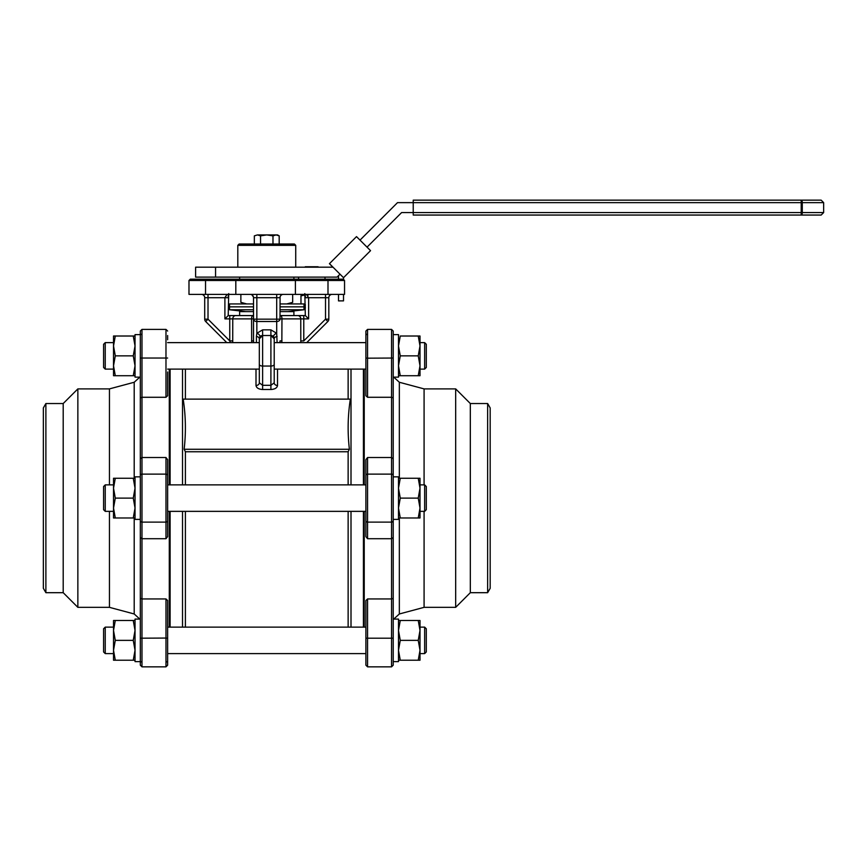 <?xml version="1.0" encoding="UTF-8"?>
<svg xmlns="http://www.w3.org/2000/svg" width="867" height="867" viewBox="0 0 867 867"><rect width="100%" height="100%" fill="white"/><g stroke="black" fill="none" stroke-linecap="round" stroke-linejoin="round"><path stroke-width="1.3" d="M259.84 335.93L262.625 335.93M325.515 294.39L325.515 297.706L328.821 297.706A3.305 3.305 0 0 1 332.137 294.39A3.305 3.305 0 0 0 328.821 297.706L328.821 319.175A3.305 3.305 0 0 1 327.856 321.516L306.734 342.628L327.856 321.516L325.515 319.175L325.515 297.706L308.63 297.706L308.63 318.883L303.775 318.883L303.775 315.577L305.325 315.577L304.816 293.588M170.116 369.114L170.116 484.881M182.525 484.881L182.525 369.114M363.414 484.881L363.414 369.114M351.005 484.881L351.005 369.114M348.133 484.881L348.133 451.75L349.39 449.279C347.45 432.525 347.765 415.802 350.355 399.123L183.175 399.123C185.766 415.802 186.08 432.525 184.14 449.279L185.397 451.75L348.133 451.75M348.133 399.123L348.133 369.114M348.133 627.123L348.133 511.357M351.005 627.123L351.005 511.357M185.397 627.123L185.397 511.357M182.525 627.123L182.525 511.357M305.412 297.706L305.206 294.39M228.324 294.39L228.227 295.192M253.522 315.577L252.915 315.577A3.305 1.355 90 0 0 251.571 318.883L232.768 318.883L232.724 342.628M300.806 342.628L300.762 318.883L281.959 318.883A3.305 1.355 -90 0 0 280.615 315.577L280.008 315.577M280.615 315.577L303.775 315.577M253.522 311.611L239.628 311.611L239.628 315.577L229.755 315.577L252.915 315.577M228.119 315.577L229.755 315.577L229.755 318.883L224.9 318.883L228.205 315.577L228.715 293.588M235.813 294.39L327.997 294.39L327.997 279.174L343.224 279.174L344.546 280.496L295.398 280.496L296.72 279.174L190.306 279.174L188.984 280.496L188.984 294.39L235.813 294.39L235.813 280.496L234.491 279.174M327.997 279.174L296.72 279.174M295.398 294.39L295.398 280.496L188.984 280.496M363.414 627.123L363.414 511.357M170.116 511.357L170.116 627.123M280.008 318.883L281.959 318.883L281.851 342.628M185.397 484.881L185.397 451.75M185.397 399.123L185.397 369.114M274.21 382.824L274.21 338.824A3.305 3.305 -0 0 0 270.905 335.518L274.21 338.824A3.305 3.305 -0 0 0 270.905 335.518L262.625 335.518L262.625 385.306L259.32 382.824A3.305 2.655 0 0 1 256.003 385.479C256.426 387.907 258.637 389.25 262.625 389.511L270.905 389.511C274.904 389.25 277.115 387.907 277.527 385.479A3.305 2.655 0 0 1 274.21 382.824L270.905 385.306L270.905 335.518L262.625 335.518A3.305 3.305 -0 0 0 259.32 338.824A3.305 2.341 -0 0 0 256.426 336.504L256.838 333.286L262.625 329.861L270.905 329.861L276.692 333.286L277.104 342.628M251.679 342.628L251.571 318.883L253.522 318.883M205.674 321.516L226.796 342.628L205.674 321.516A3.305 3.305 0 0 1 204.71 319.175L204.71 297.706L208.015 297.706L208.015 319.175L205.674 321.516A3.305 3.305 0 0 1 204.71 319.175L208.015 319.175L229.755 340.904L230.254 342.628M251.571 340.904L253.522 340.904L253.522 297.706A3.305 3.305 0 0 0 250.216 294.39M280.084 296.991L280.008 319.175A3.305 2.341 180 0 1 276.692 321.516L256.838 321.516L256.838 333.286A3.305 2.178 29 0 1 259.753 337.187M327.997 294.39L344.546 294.39L344.546 280.496M259.32 382.824L259.32 338.824A3.305 3.305 -0 0 1 262.625 335.518L262.625 329.861M274.21 341.392L274.21 355.871M349.39 449.279L184.14 449.279M308.045 295.235L307.352 294.596M235.791 315.577A3.305 3.024 90 0 0 232.768 318.883L229.755 318.883L229.755 340.904L232.768 340.904M201.393 294.39A3.305 3.305 0 0 1 204.71 297.706A3.305 3.305 0 0 0 201.393 294.39M227.046 294.39L224.9 297.706L208.015 297.706L208.015 294.39M251.896 294.856L253.446 296.991M305.292 296.514L305.325 297.706L308.63 297.706L306.485 294.39M253.522 340.904L253.641 342.628M308.63 318.883L305.325 315.577M300.762 340.904L303.775 340.904L325.515 319.175L328.821 319.175A3.305 3.305 0 0 1 327.856 321.516M253.522 319.175A3.305 2.341 -0 0 0 256.838 321.516L256.838 319.175L276.692 319.175L276.692 297.706L256.838 297.706L256.838 319.175L253.522 319.175M276.692 294.39L276.692 297.706L280.008 297.706A3.305 3.305 0 0 1 283.314 294.39M281.959 340.904L280.008 340.904L279.889 342.628M274.21 338.824A3.305 2.341 180 0 1 277.104 336.504M273.777 337.187A3.305 2.178 151 0 1 276.692 333.286L276.692 319.175L280.008 319.175M270.905 335.93L273.69 335.93M487.644 592.692L487.644 403.534L490.18 407.923L490.18 588.314L487.644 592.692L470.326 592.692L470.326 403.534L455.674 388.893L424.082 388.893L399.34 382.26L399.34 478.259M470.326 592.692L455.674 607.344L455.674 388.893M365.896 355.871L365.896 372.008M365.896 498.113L365.896 536.608L365.896 459.629L367.554 457.527L391.548 457.527L393.206 458.708L393.206 665.184L391.548 666.842L391.548 598.945L393.206 598.338M398.495 661.629L393.206 661.629L398.495 661.629L398.495 619.092L393.206 619.092L393.206 519.387L398.495 519.387L398.495 476.85L393.206 476.85L393.206 377.134L398.495 377.134L398.495 334.608L393.206 334.608L393.206 331.042L393.206 458.708M424.082 484.881L424.082 388.893M364.238 484.881L364.238 369.114M365.896 481.976L365.896 475.615A1.658 1.496 0 0 1 367.554 474.119L391.548 474.119L391.548 397.281L393.206 397.888L393.206 415.369L393.206 377.134M367.554 397.281L365.896 395.72L365.896 358.038L367.554 358.179L367.554 397.281L391.548 397.281L391.548 329.395L393.206 331.042L391.548 329.395L367.554 329.395L367.554 358.179L393.206 358.038M367.554 598.945L367.554 666.842L365.896 665.184L365.896 600.517L367.554 598.945L391.548 598.945L391.548 538.71L393.206 537.529M367.554 457.527L367.554 538.71L391.548 538.71L391.548 474.119A1.658 1.496 -0 0 1 393.206 475.615M367.554 538.71L365.896 536.608M364.238 627.123L364.238 511.357M455.674 607.344L424.082 607.344L424.082 511.357M365.896 358.038L365.896 331.042L367.554 329.395L365.896 331.042M45.886 403.534L45.886 592.692L43.35 588.314L43.35 407.923L45.886 403.534L63.204 403.534L63.204 592.692L77.857 607.344L109.448 607.344L134.201 613.977L134.201 517.978M63.204 403.534L77.857 388.893L77.857 607.344M167.634 372.008L167.634 395.72L165.976 397.281L141.982 397.281L141.982 666.842L140.324 665.184L140.324 331.042L141.982 329.395L141.982 397.281L140.324 397.888M167.634 536.608L167.634 498.113L167.634 536.608L165.976 538.71L141.982 538.71L140.324 537.529M167.634 638.199L165.976 638.058L165.976 598.945L167.634 600.517L167.634 665.184L165.976 666.842L165.976 638.058L140.324 638.199M140.324 334.608L135.035 334.608L135.035 377.134L140.324 377.134L140.324 476.85L135.035 476.85L135.035 519.387L140.324 519.387L140.324 580.868M77.857 388.893L109.448 388.893L109.448 484.881M167.634 520.612A1.658 1.496 180 0 1 165.976 522.118L165.976 457.527L167.634 459.629L167.634 498.113L167.634 475.615A1.658 1.496 180 0 0 165.976 474.119L141.982 474.119A1.658 1.496 0 0 0 140.324 475.615M169.293 369.114L169.293 484.881M165.976 457.527L141.982 457.527L140.324 458.708M165.976 598.945L141.982 598.945L140.324 598.338M169.293 511.357L169.293 627.123M109.448 511.357L109.448 607.344M167.634 459.629L167.634 475.615M167.634 640.366L167.634 624.229M167.634 335.54L167.634 339.734M280.008 311.611L293.902 311.611L293.902 315.577M424.646 342.628L426.304 344.286L426.304 367.456L424.646 369.114L424.646 342.628L420.007 342.628M103.585 356.933L103.585 344.286L105.243 342.628L105.243 369.114L113.523 369.114L105.243 369.114L103.585 367.456L103.585 356.933M113.523 336.017L115.289 336.017L113.523 336.017L113.523 345.944L115.289 336.017L133.258 336.017L135.035 345.944L133.258 355.871L135.035 365.798L133.258 375.725L135.035 375.725L115.289 375.725L113.523 365.798L115.289 355.871L133.258 355.871M135.035 336.017L133.258 336.017M115.289 355.871L113.523 345.944L113.523 375.725L115.289 375.725M398.495 375.725L400.272 375.725L398.495 365.798L400.272 355.871L398.495 345.944L400.272 336.017L418.241 336.017L420.007 345.944L418.241 355.871L420.007 365.798L418.241 375.725L420.007 375.725L420.007 336.017L418.241 336.017M400.272 375.725L419.736 375.725M400.272 355.871L418.241 355.871M424.646 627.123L426.304 628.781L426.304 651.951L424.646 653.599L424.646 627.123L420.007 627.123M103.585 651.951L103.585 628.781L105.243 627.123L105.243 653.599L103.585 651.951L105.243 653.599L113.523 653.599L105.243 653.599M424.646 484.881L426.304 486.528L426.304 509.698L424.646 511.357L424.646 484.881L420.007 484.881M105.243 511.357L103.585 509.698L103.585 486.528L105.243 484.881L105.243 511.357L113.523 511.357M135.035 661.629L140.324 661.629L135.035 661.629L135.035 619.092L140.324 619.092M140.324 519.387L140.324 476.85M133.258 660.221L113.523 660.221L115.289 660.221L113.523 650.293L115.289 640.366L133.258 640.366L135.035 650.293L133.258 660.221L135.035 660.221M115.289 640.366L113.523 630.439L115.289 620.501L135.035 620.501L133.258 620.501L135.035 630.439L133.258 640.366M105.243 627.123L113.523 627.123L113.523 626.299L113.523 660.221M115.289 620.501L113.523 620.501L113.523 630.439M115.289 478.259L113.523 478.259L113.523 517.978L115.289 517.978L113.523 508.051L115.289 498.113L113.523 488.186L115.289 478.259L133.258 478.259L135.035 488.186L133.258 498.113L135.035 508.051L133.258 517.978L135.035 517.978M115.289 498.113L133.258 498.113M135.035 478.259L133.258 478.259M115.289 517.978L133.258 517.978M420.007 369.938L420.007 375.725M418.241 660.221L398.495 660.221L400.272 660.221L398.495 650.293L400.272 640.366L418.241 640.366L420.007 650.293L418.241 660.221L420.007 660.221L420.007 650.293L420.007 660.221M400.272 640.366L398.495 630.439L400.272 620.501L420.007 620.501L418.241 620.501L420.007 630.439L418.241 640.366M426.304 651.951L424.646 653.599L420.007 653.599L420.007 654.433M400.272 620.501L398.495 620.501M420.007 620.501L420.007 650.293M398.495 517.978L400.272 517.978L398.495 508.051L400.272 498.113L398.495 488.186L400.272 478.259L418.241 478.259L420.007 488.186L418.241 498.113L420.007 508.051L418.241 517.978L420.007 517.978L420.007 478.259L418.241 478.259M400.272 498.113L418.241 498.113M400.272 478.259L398.495 478.259M400.272 517.978L418.241 517.978M393.206 621.942L393.206 640.366M393.206 516.537L393.206 519.387M318.081 267.188L325.017 267.188M305.271 267.188L298.541 267.188M318.081 266.754L305.271 266.754M305.162 305.151L305.325 308.132M332.917 267.188L329.427 263.698L356.51 236.615L370.545 250.661L343.516 277.689L340.005 274.189L337.079 277.115L195.606 277.115L195.606 267.188L332.961 267.188L329.46 263.666L332.971 267.177M367.034 247.149L401.616 212.567L413.223 212.567L413.223 202.64L397.509 202.64L360.011 240.126M215.558 277.115L215.558 267.188M305.141 294.921L301.077 295.831M301.077 303.71L301.629 303.927M300.968 295.831L300.968 303.71M304.003 304.48L305.325 304.642M304.003 305.151L305.325 305.151M237.807 245.339L239.129 244.017L294.401 244.017L295.723 245.339L237.807 245.339L237.807 267.188M329.471 263.655L343.516 277.689L343.516 279.456M338.509 275.673L338.509 279.174M338.509 294.39L338.509 300.903L343.516 300.871L343.516 294.39M338.542 294.39L338.509 300.903M338.542 275.641L338.542 279.174M338.542 300.871L343.516 300.871M340.005 274.189L332.982 267.166M279.185 244.017L279.185 235.867L277.678 235.185M272.975 235.867L276.085 234.914L279.185 235.867L277.527 234.914L266.765 234.914L272.975 235.867L272.975 244.017M260.555 235.867L266.765 234.914L257.445 234.914L260.555 235.867L260.555 244.017M254.345 235.867L257.445 234.914L254.345 235.867L254.345 244.017M280.008 309.757L304.003 309.757L304.003 306.842L280.008 306.842L304.003 306.842L304.003 303.927L280.008 303.927M245.751 311.611L229.527 309.757L253.522 309.757M229.527 309.757L229.527 306.842L253.522 306.842L229.527 306.842L229.527 303.927L253.522 303.927M286.836 303.927L292.667 302.345C292.667 305.39 292.667 305.39 292.667 302.345C292.667 305.39 292.667 305.39 292.667 302.345L286.836 303.927M240.863 294.39L240.863 302.345C240.863 305.39 240.863 305.39 240.863 302.345L246.694 303.927M292.667 294.39L292.667 302.345M413.223 215.049L801.216 215.049L413.223 215.049L413.223 212.567L801.216 212.567L801.216 202.64L413.223 202.64L413.223 200.158L821.168 200.158L823.65 202.64L802.278 202.64L802.278 212.567L823.65 212.567L823.65 202.64M823.65 212.567L821.168 215.049L801.216 215.049L801.216 212.567L802.278 212.567A2.482 1.062 90 0 1 801.216 215.049M293.902 277.115L293.902 279.174M239.628 277.115L239.628 279.174M270.905 335.518L270.905 329.861M274.21 364.389A3.305 1.658 180 0 1 270.905 366.047L262.625 366.047A3.305 1.658 180 0 1 259.32 364.389M205.533 294.39L205.533 279.174M256.003 385.479L256.003 369.114M277.527 369.114L277.527 385.479M224.9 318.883L224.9 297.706L228.205 297.706M297.739 315.577A3.305 3.024 -90 0 1 300.762 318.883L303.775 318.883L303.775 340.904M262.625 389.511L262.625 385.306L270.905 385.306L270.905 389.511M256.838 294.39L256.838 297.706L253.522 297.706M256.426 342.628L256.426 336.504M365.896 520.612A1.658 1.496 0 0 0 367.554 522.118L391.548 522.118A1.658 1.496 0 0 0 393.206 520.612M399.34 517.978L399.34 613.977L393.716 619.092M365.896 638.199L393.206 638.199M367.554 334.185A1.658 1.355 180 0 0 365.896 335.54M141.982 662.052A1.658 1.355 180 0 1 140.324 660.697M165.976 397.281L165.976 329.395L141.982 329.395L140.324 331.042M140.324 358.038L167.634 358.038M165.976 538.71L165.976 522.118L141.982 522.118A1.658 1.496 0 0 1 140.324 520.612M134.201 478.259L134.201 382.26L139.815 377.134L135.035 377.134M165.976 662.052A1.658 1.355 0 0 0 167.634 660.697M141.982 334.185A1.658 1.355 180 0 0 140.324 335.54M801.216 202.64L802.278 202.64A2.482 1.062 90 0 0 801.216 200.158L801.216 202.64M228.238 296.525L228.314 295.495M305.076 294.52L305.217 295.452M262.625 335.518L259.32 338.824M487.644 403.534L470.326 403.534M391.548 666.842L367.554 666.842L391.548 666.842L393.206 665.184M424.082 607.344L399.34 613.977M399.34 382.26L393.716 377.134L398.495 377.134M367.554 666.842L365.896 665.184M134.201 613.977L139.815 619.092M167.634 665.184L165.976 666.842L141.982 666.842L140.324 665.184M109.448 388.893L134.201 382.26M165.976 329.395L167.634 331.042L165.976 329.395L141.982 329.395M45.886 592.692L63.204 592.692M365.896 342.628L274.21 342.628M259.32 342.628L167.634 342.628M113.523 342.628L105.243 342.628M424.646 369.114L420.007 369.114L424.646 369.114L426.304 367.456M365.896 369.114L274.21 369.114M259.32 369.114L167.634 369.114M103.585 367.456L105.243 369.114M365.896 653.599L167.634 653.599L365.896 653.599M424.646 653.599L420.007 653.599M365.896 627.123L167.634 627.123M365.896 484.881L167.634 484.881M113.523 484.881L105.243 484.881M424.646 511.357L420.007 511.357M365.896 511.357L167.634 511.357M325.017 277.115L325.017 279.174M298.541 277.115L298.541 279.174M301.846 294.39L301.022 294.878M295.723 267.188L295.723 245.339M287.779 311.611L304.003 309.757"/></g></svg>
